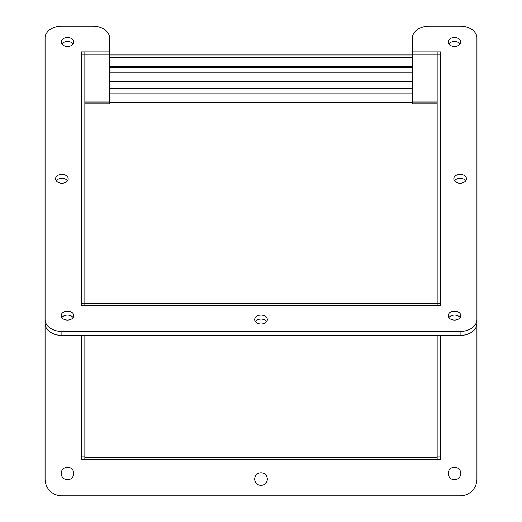 <?xml version="1.0" encoding="UTF-8"?>
<svg xmlns="http://www.w3.org/2000/svg" width="522" height="522" viewBox="0 0 522 522"><rect width="100%" height="100%" fill="white"/><g stroke="black" fill="none" stroke-linecap="round" stroke-linejoin="round"><path stroke-width="0.78" d="M84.845 305.703L84.845 51.887L109.568 51.88L81.523 51.88L81.523 305.703L81.523 303.36L437.155 303.36L437.155 305.703M437.155 335.444L437.155 459.445L81.523 459.445L81.523 335.444M81.523 456.124L84.845 456.124M81.523 54.229L109.568 54.229L109.568 103.819L84.845 103.819M84.845 459.445L84.845 335.444M109.568 54.967L412.432 54.967M109.568 57.316L412.432 57.316M457.083 182.707L457.083 178.844M254.69 479.072A6.31 6.31 0 0 1 264.158 473.611A6.31 6.31 0 0 1 264.158 484.54A6.31 6.31 0 0 1 254.69 479.072M448.189 473.467A6.31 6.31 0 0 1 457.657 467.999A6.31 6.31 0 0 1 457.657 478.928A6.31 6.31 0 0 1 448.189 473.467M61.191 473.467A6.31 6.31 0 0 1 70.653 467.999A6.31 6.31 0 0 1 70.653 478.928A6.31 6.31 0 0 1 61.191 473.467M81.523 305.703L440.477 305.703L440.477 51.88L412.432 51.88L412.432 37.995A16.828 11.895 180 0 1 429.26 26.1L460.11 26.1A16.828 11.895 180 0 1 476.938 37.995L476.938 323.549A16.828 11.895 180 0 1 460.11 335.444L61.89 335.444A16.828 11.895 180 0 1 45.062 323.549L45.062 479.072A16.828 16.828 0 0 0 61.89 495.9L460.11 495.9A16.828 16.828 0 0 0 476.938 479.072L476.938 80.858M437.155 456.117L440.477 456.117L440.477 459.445L437.155 459.445M465.761 180.775A6.31 4.463 -0 0 0 460.11 178.296A6.31 4.463 -0 0 0 454.46 180.775M466.42 178.792A6.31 4.463 180 0 1 460.11 183.248A6.31 4.463 180 0 1 453.801 178.792A6.31 4.463 180 0 1 460.11 174.328A6.31 4.463 180 0 1 466.42 178.792M67.54 180.775A6.31 4.463 -0 0 0 61.89 178.296A6.31 4.463 -0 0 0 56.239 180.775M68.199 178.792A6.31 4.463 180 0 1 61.89 183.248A6.31 4.463 180 0 1 55.58 178.792A6.31 4.463 180 0 1 61.89 174.328A6.31 4.463 180 0 1 68.199 178.792M266.651 321.565A6.31 4.463 -0 0 0 261 319.086A6.31 4.463 -0 0 0 255.349 321.565M267.31 319.581A6.31 4.463 180 0 1 261 324.045A6.31 4.463 180 0 1 254.69 319.581A6.31 4.463 180 0 1 261 315.118A6.31 4.463 180 0 1 267.31 319.581M73.811 41.962A6.31 4.463 180 0 1 67.501 46.425A6.31 4.463 180 0 1 61.191 41.962A6.31 4.463 180 0 1 67.501 37.499A6.31 4.463 180 0 1 73.811 41.962M73.152 43.946A6.31 4.463 -0 0 0 67.501 41.466A6.31 4.463 -0 0 0 61.844 43.946M73.811 315.614A6.31 4.463 180 0 1 67.501 320.077A6.31 4.463 180 0 1 61.191 315.614A6.31 4.463 180 0 1 67.501 311.151A6.31 4.463 180 0 1 73.811 315.614M73.152 317.598A6.31 4.463 -0 0 0 67.501 315.118A6.31 4.463 -0 0 0 61.844 317.598M460.809 315.614A6.31 4.463 180 0 1 454.499 320.077A6.31 4.463 180 0 1 448.189 315.614A6.31 4.463 180 0 1 454.499 311.151A6.31 4.463 180 0 1 460.809 315.614M460.156 317.598A6.31 4.463 -0 0 0 454.499 315.118A6.31 4.463 -0 0 0 448.848 317.598M460.809 41.962A6.31 4.463 180 0 1 454.499 46.425A6.31 4.463 180 0 1 448.189 41.962A6.31 4.463 180 0 1 454.499 37.499A6.31 4.463 180 0 1 460.809 41.962M460.156 43.946A6.31 4.463 -0 0 0 454.499 41.466A6.31 4.463 -0 0 0 448.848 43.946M476.938 319.581A16.828 11.895 180 0 1 460.11 331.477L61.89 331.477A16.828 11.895 180 0 1 45.062 319.581L45.062 37.995A16.828 11.895 180 0 1 61.89 26.1L92.74 26.1A16.828 11.895 180 0 1 109.568 37.995L109.568 54.229M45.062 323.549L45.062 319.581M440.477 456.117L440.477 335.444M440.477 305.703L440.477 54.229L437.155 54.229L437.155 51.88L412.432 51.88L412.432 54.229L437.155 54.229L437.155 303.354L440.477 303.354M437.155 103.819L412.432 103.819L412.432 54.229M109.568 88.649L412.432 88.649M412.432 93.829L109.568 93.829M109.568 81.484L412.432 81.484M109.568 67.716L412.432 67.716L109.568 67.716M412.432 72.897L109.568 72.897M109.568 102.41L412.432 102.41M84.845 457.65L437.155 457.65M109.568 66.385L412.432 66.385M460.11 335.444L460.11 331.477M61.89 335.444L61.89 331.477M412.432 102.025L437.155 102.025M84.845 102.025L109.568 102.025"/></g></svg>

